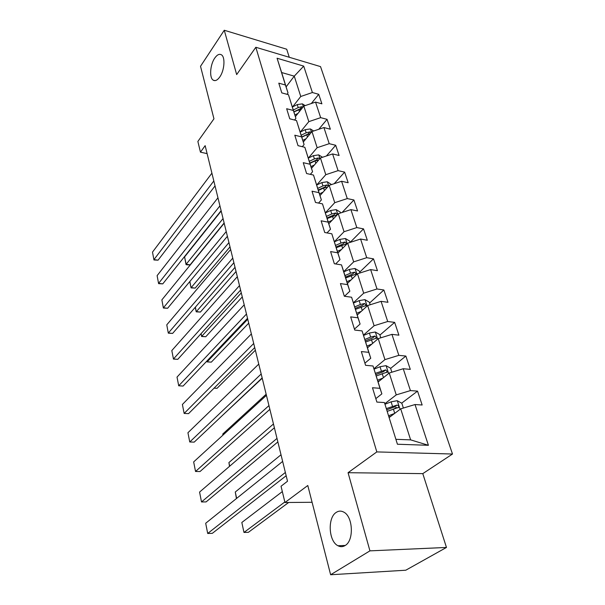 <?xml version="1.0" encoding="UTF-8"?>
<svg xmlns="http://www.w3.org/2000/svg" width="605" height="605" viewBox="0 0 605 605"><rect width="100%" height="100%" fill="white"/><g stroke="black" fill="none" stroke-linecap="round" stroke-linejoin="round"><path stroke-width="0.91" d="M219.766 76.979C217.429 80.223 215.259 81.282 213.255 80.17C209.179 77.962 210.071 64.727 214.722 58.125C217.082 54.76 219.29 53.648 221.37 54.775C225.468 56.953 224.5 70.498 219.766 76.979M345.1 545.544C342.77 546.958 340.396 547.033 337.968 545.748C328.545 541.301 327.403 517.638 336.236 512.39C338.618 510.809 341.099 510.703 343.663 512.057C353.055 516.375 354.182 540.658 345.1 545.544M289.273 57.271L286.694 49.217L224.266 30.25L200.52 66.293L213.958 118.814L197.873 141.449L200.459 152.165L207.114 153.625M452.502 454.03L320.529 66.611L255.824 47.273L376.817 451.912L452.502 454.03L422.789 473.632L348.064 472.702L369.935 550.86L446.467 547.449L422.789 473.632M446.467 547.449L405.766 570.22L330.632 574.75L307.794 485.505L284.963 502.513L312.082 502.279M369.935 550.86L330.632 574.75M286.112 86.855L294.264 76.154L281.643 72.54L288.025 92.988L285.424 85.002L278.792 83.157L281.786 92.883L288.441 94.698L293.365 110.481L286.657 108.718L289.75 118.799L296.495 120.524L301.6 136.881L294.801 135.21L298.015 145.661L304.844 147.295L310.131 164.257L303.249 162.684L306.584 173.529L313.496 175.057L318.986 192.662L312.021 191.203L315.485 202.456L322.48 203.87L328.182 222.148L321.126 220.81L324.726 232.501L331.812 233.795L337.734 252.784L330.595 251.574L334.331 263.735L341.507 264.892L347.671 284.645L340.433 283.579L344.321 296.231L351.596 297.237L358.001 317.799L350.673 316.884L354.727 330.058L362.092 330.912L368.77 352.322L361.344 351.581L365.571 365.314L373.028 365.987L379.993 388.312L372.476 387.752L376.877 402.075L384.432 402.559L397.424 444.236L428.416 445.295L410.629 439.873L400.699 408.851L389.227 417.495M285.424 85.002L277.075 58.231L303.71 66.111L312.399 92.527L318.729 94.297L311.325 103.515M428.416 445.295L415.015 404.541L422.154 405.002L417.533 391.125L410.424 390.596L403.24 368.732L410.296 369.375L405.857 356.058L398.839 355.347L391.934 334.361L398.907 335.17L394.649 322.374L387.707 321.505L381.074 301.343L387.964 302.296L383.873 289.992L377.006 288.978L370.631 269.588L377.444 270.685L373.504 258.849L366.721 257.7L360.58 239.035L367.318 240.261L363.522 228.864L356.821 227.593L350.908 209.617L357.563 210.963L353.91 199.975L347.278 198.591L341.583 181.266L348.162 182.725L344.638 172.13L338.089 170.64L332.591 153.935L339.095 155.485L335.699 145.268L329.218 143.68L323.917 127.557L330.353 129.205L327.063 119.336L320.665 117.657L315.545 102.094L321.898 103.826L318.729 94.297M284.963 502.513L281.038 486.231L287.511 481.24L205.155 145.654L200.459 152.165M288.441 94.698L295.921 118.315L294.559 120.024M295.399 116.636L303.823 106.056L308.815 121.643L300.33 132.041M295.921 118.315L293.365 110.481M315.545 102.094L303.823 106.056M320.665 117.657L308.815 121.643M296.495 120.524L304.103 144.557L302.326 146.69M303.317 142.031L311.983 131.557L317.149 147.696L308.346 158.079M304.103 144.557L301.6 136.881M323.917 127.557L311.983 131.557M329.218 143.68L317.149 147.696M304.844 147.295L312.581 171.744L310.327 174.353M311.522 168.311L320.431 157.965L325.785 174.694L316.702 184.964M312.581 171.744L310.131 164.257M332.591 153.935L320.431 157.965M338.089 170.64L325.785 174.694M313.496 175.057L321.376 199.945L318.548 203.076M320.007 195.551L329.188 185.342L334.739 202.683L325.384 212.801M321.376 199.945L318.986 192.662M341.583 181.266L329.188 185.342M347.278 198.591L334.739 202.683M322.48 203.87L330.504 229.212L326.995 232.917M328.81 223.774L338.271 213.724L344.033 231.723L334.391 241.667M330.504 229.212L328.182 222.148M350.908 209.617L338.271 213.724M356.821 227.593L344.033 231.723M331.812 233.795L339.987 259.605L335.654 263.946M337.945 253.056L347.693 243.18L353.675 261.867L343.731 271.622L349.834 291.194L344.51 296.253M339.987 259.605L337.734 252.784M360.58 239.035L347.693 243.18M366.721 257.7L353.675 261.867M347.421 283.45L357.479 273.762L363.696 293.183L353.418 302.742M343.731 271.615L341.507 264.892M349.834 291.194L347.671 284.645M370.631 269.588L357.479 273.762M377.006 288.978L363.696 293.183M351.596 297.237L360.081 324.053L354.439 329.112M357.268 315.016L367.651 305.555L374.109 325.74L363.484 335.087M360.081 324.053L358.001 317.799M381.074 301.343L367.651 305.555M387.707 321.505L374.109 325.74M362.092 330.912L370.752 358.251L364.913 363.166M367.5 347.83L378.223 338.611L384.946 359.62L373.943 368.717M370.752 358.251L368.77 352.322M391.934 334.361L378.223 338.611M398.839 355.347L384.946 359.62M373.028 365.987L381.861 393.87L375.818 398.635M378.14 381.959L389.234 373.013L396.237 394.891L384.825 403.724M381.861 393.87L379.993 388.312M403.24 368.732L389.234 373.013M410.424 390.596L396.237 394.891M384.432 402.559L397.424 444.236M415.015 404.541L400.699 408.851M348.064 472.702L376.817 451.912M224.266 30.25L236.668 74.581L255.824 47.273M396.033 439.328L410.629 439.873M288.025 92.988L287.012 94.304M292.578 106.904L300.761 96.482L294.264 76.154L303.71 66.111M281.643 72.54L277.075 58.231M312.399 92.527L300.761 96.482M417.533 391.125L401.682 403.157M396.275 407.271L394.581 408.556M405.857 356.058L390.626 368.407M394.649 322.374L379.91 335.079M383.873 289.992L369.602 303.014M373.504 258.849L359.673 272.152M363.522 228.864L350.136 242.393M353.91 199.975L342.105 212.476M344.638 172.13L334.187 183.693M335.699 145.268L326.413 155.984M327.063 119.336L318.79 129.273M285.363 472.467L207.696 533.474L212.325 533.338L286.165 475.734M282.648 461.411L205.692 523.257L207.696 533.474L205.692 523.257M403.376 408.042L401.833 403.24L397.198 400.692L391.102 401.833L384.992 404.223M284.834 501.976L243.981 532.438L241.826 522.47L282.331 491.585M394.604 413.442L388.675 415.733M241.826 522.47L243.981 532.438L248.39 532.317L288.653 502.475M390.921 416.217L389.053 416.943M387.298 411.324L398.71 407.324C398.907 406.091 398.309 405.35 396.933 405.108L386.436 408.556M386.822 409.782L394.694 406.81L396.933 405.108M276.999 438.413L201.51 501.953L206.086 501.916L277.861 441.922M274.39 427.765L199.574 492.077L201.51 501.953L199.574 492.077M268.953 405.607L195.536 471.477L200.051 471.529L269.868 409.335M266.434 395.345L193.66 461.917L195.536 471.477L193.66 461.917M391.851 372.211L390.565 368.211L386.005 365.654L380.023 366.743L374.087 369.133M236.638 498.384L235.269 492.024L281.015 454.763M382.988 378.049L377.596 380.205M379.433 380.923L377.996 381.49M376.272 375.97L387.457 371.984L385.71 369.874L375.448 373.308M375.856 374.616L383.547 371.629L385.71 369.874M236.449 498.535L235.269 492.024M380.787 337.817L379.743 334.55L375.259 332.001L369.383 333.037L363.597 335.435M229.696 466.183L228.917 462.56L273.46 423.984M371.909 344.041L366.948 346.075M368.468 346.99L367.379 347.444M365.685 342.007L376.65 338.044L374.926 336.025L370.653 337.068L364.883 339.45M365.314 340.834L372.839 337.832L374.926 336.025M229.514 466.342L228.917 462.56M261.194 373.981L189.751 441.983L194.205 442.119L262.154 377.913M258.766 364.089L187.936 432.734L189.751 441.983L187.936 432.734M253.707 343.481L184.147 413.434L188.548 413.646L254.713 347.595M251.362 333.93L182.392 404.473L184.147 413.434L182.392 404.473M246.485 314.04L178.725 385.778L183.073 386.066L247.536 318.321M244.216 304.822L177.015 377.096L178.725 385.778L177.015 377.096M183.073 386.066L178.626 385.771M370.162 304.761L369.33 302.19L364.921 299.634L359.151 300.624L353.509 303.022M222.988 435.086L222.761 434.019L266.162 394.233M361.314 311.325L356.723 313.269M357.986 314.358L357.169 314.706M355.498 309.359L366.252 305.419L364.565 303.476L360.376 304.504L354.734 306.901M355.188 308.353L362.539 305.336L364.565 303.476M222.761 434.019L222.912 435.161M359.937 272.984L359.317 271.048L354.976 268.499L349.304 269.437L343.799 271.842M351.165 279.85L346.877 281.711M222.564 415.325L262.23 378.201M347.935 282.951L347.346 283.208M345.705 277.945L356.254 274.027L354.598 272.167L350.484 273.173L344.963 275.577M345.44 277.09L352.632 274.073L354.598 272.167M350.106 242.401L349.675 241.062L345.394 238.514L339.821 239.414L334.436 241.826M341.417 249.54L337.401 251.325M217.013 388.334L214.102 388.145L217.013 388.334L255.363 350.234M338.293 252.701L337.885 252.882M336.274 247.702L346.627 243.815L344.994 242.023L340.955 243.006L335.563 245.418M336.047 246.991L343.096 243.966L344.994 242.023M340.638 212.952L340.381 212.166L336.168 209.625L330.685 210.48L325.414 212.892M332.054 220.326L328.273 222.05M247.755 319.236L207.19 361.805L211.304 362.145L248.715 323.161M327.184 218.556L337.348 214.699L335.745 212.983L331.782 213.943L326.496 216.363M327.002 217.982L333.899 214.957L335.745 212.983M207.001 360.92L207.19 361.805L206.834 361.094M211.304 362.145L207.008 361.873M331.51 184.578L327.267 181.765L321.883 182.581L316.717 185.001M323.055 192.163L319.47 193.834M241.289 292.88L201.699 336.327L205.768 336.735L242.28 296.934M328.417 186.196L326.829 184.979L322.934 185.924L317.761 188.344M318.283 190.015L325.036 186.983L326.829 184.979M318.419 190.462L323.607 188.042L327.502 187.096M201.11 333.589L201.699 336.327L200.951 333.763M205.768 336.735L201.533 336.486M322.541 157.27L318.684 154.88L313.382 155.666L308.323 158.087M314.381 164.991L310.985 166.609M235.02 267.342L196.368 311.605L200.391 312.067L236.048 271.516M319.667 158.858L318.222 157.965L314.403 158.888L309.329 161.316M309.866 163.025L316.483 159.992L318.222 157.965M309.972 163.358L315.046 160.938L318.669 160.015M195.407 307.121L196.224 311.832L195.249 307.295M200.391 312.067L196.224 311.832M313.685 130.99L310.395 128.933L305.177 129.674L300.224 132.102M306.024 138.757L302.787 140.33M228.947 242.582L191.195 287.594L195.173 288.109L229.998 246.878M311.182 132.525L309.919 131.89L306.16 132.797L301.192 135.218M301.736 136.964L308.225 133.939L309.919 131.89M301.812 137.191L306.78 134.771L310.062 133.879M189.872 281.469L191.067 287.897L189.781 281.575M195.173 288.109L191.067 287.897M239.504 285.605L173.461 358.977L177.764 359.34L240.593 290.045M237.319 276.697L171.812 350.56L173.461 358.977L171.812 350.56M177.764 359.34L173.385 359.06M232.759 258.123L168.364 332.992L172.614 333.416L233.885 262.714M230.649 249.517L166.768 324.832L168.311 333.166L166.768 324.832M172.614 333.416L168.311 333.166M226.24 231.556L163.426 307.786L167.615 308.27L227.397 236.275M224.198 223.23L161.868 299.868L163.38 308.036L161.868 299.868M167.615 308.27L163.38 308.036M219.933 205.851L158.623 283.329L162.768 283.874L221.12 210.691M217.951 197.79L157.118 275.638L158.601 283.654L157.118 275.638M162.768 283.874L158.601 283.654M213.822 180.971L153.965 259.583L158.064 260.173L215.04 185.924M211.909 173.166L152.498 252.111L153.957 259.976L152.498 252.111M158.064 260.173L153.957 259.976M305.147 105.61L302.387 103.863L297.252 104.574L292.389 106.994M223.056 218.571L186.166 264.264L184.585 256.928L221.203 211.032M297.962 113.415L294.869 114.95M190.099 264.839L187.626 264.869L186.053 264.635L186.166 264.264L190.099 264.839L224.13 222.973M302.961 107.138L301.895 106.699L298.204 107.584L293.327 110.004M293.886 111.789L300.254 108.764L301.895 106.699M293.924 111.917L301.766 108.635M186.053 264.635L184.585 256.928M400.056 409.335L397.311 400.752M392.486 406.205L391.102 401.833M394.74 413.344L393.363 408.98M388.614 373.512L386.119 365.723M381.354 370.941L380.023 366.743M383.472 377.664L382.194 373.603M377.626 339.125L375.372 332.062M370.653 337.068L369.383 333.037M372.657 343.398L371.462 339.624M367.069 306.085L365.027 299.702M360.376 304.504L359.151 300.624M362.259 310.471L361.147 306.962M356.92 274.307L355.082 268.56M350.484 273.173L349.304 269.437M352.254 278.792L351.233 275.54M347.149 243.732L345.5 238.574M340.955 243.006L339.821 239.414M342.634 248.307L341.681 245.29M337.741 214.283L336.274 209.685M331.782 213.943L330.685 210.48M333.363 218.942L332.478 216.144M328.674 185.909L327.373 181.825M322.934 185.924L321.883 182.581M324.424 190.643L323.607 188.042M319.932 158.548L318.782 154.948M314.403 158.888L313.382 155.666M315.802 163.342L315.046 160.938M311.499 132.14L310.494 128.994M306.16 132.797L305.177 129.674M307.484 136.995L306.78 134.771M303.355 106.646L302.485 103.924M298.204 107.584L297.252 104.574M299.452 111.547L298.802 109.497M213.255 80.17L214.934 80.616M337.968 545.748L345.228 545.46M398.03 407.846L398.71 407.331M386.86 372.476L387.457 371.984M376.113 338.505L376.65 338.044M365.783 305.843L366.252 305.419M355.838 274.428L356.254 274.027"/></g></svg>
